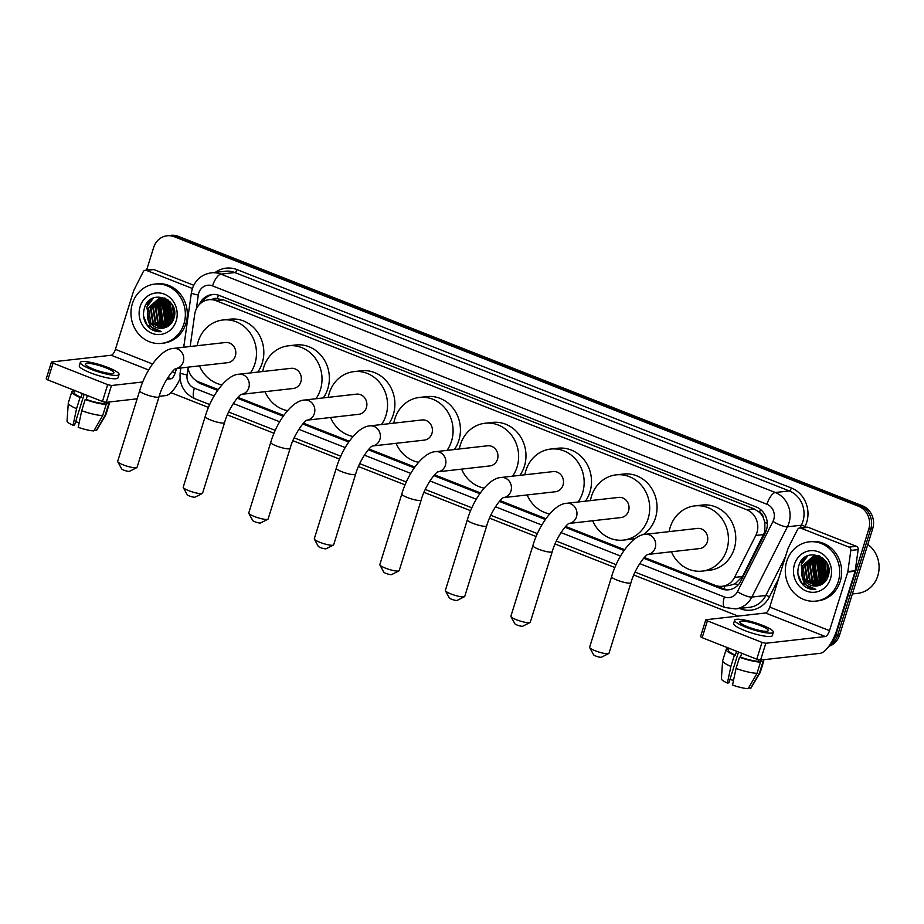 <?xml version="1.0" encoding="UTF-8"?>
<svg xmlns="http://www.w3.org/2000/svg" width="924" height="924" viewBox="0 0 924 924"><rect width="100%" height="100%" fill="white"/><g stroke="black" fill="none" stroke-linecap="round" stroke-linejoin="round"><path stroke-width="1.39" d="M644.34 557.461L715.014 585.296A17.891 16.297 -96.5 0 0 722.268 586.278L729.625 585.446L735.215 583.725L742.526 576.507L764.853 531.727L764.864 522.245L763.212 517.59A5.96 5.429 -96.5 0 0 759.528 512.312A17.891 6.653 -68.5 0 1 760.521 509.471M722.268 586.278A17.891 16.297 -96.5 0 0 734.568 577.408L755.797 535.446A17.891 16.297 -96.5 0 0 756.941 532.617A17.891 16.297 -96.5 0 0 746.719 509.725L216.054 300.693A17.891 16.297 -96.5 0 0 208.801 299.723A17.891 16.297 -96.5 0 0 194.687 314.426L190.182 346.512M759.528 512.312L759.262 512.196A17.891 16.297 83.5 0 1 763.212 517.59M208.801 299.723L216.147 298.891A17.891 16.297 83.5 0 1 217.498 298.798L217.232 298.695A5.96 5.429 -96.5 0 0 212.405 299.307M759.262 512.196L754.076 508.893L223.412 299.861L217.498 298.798M187.942 367.174A17.891 16.297 -96.5 0 0 198.891 381.993L218.214 389.605M237.93 397.378L283.749 415.419M303.465 423.192L349.284 441.245L303.442 423.227M369.011 449.006L414.818 467.059L368.976 449.041M434.546 474.821L480.364 492.873M500.08 500.635L545.899 518.687M565.615 526.449L624.624 549.699L565.58 526.484M643.658 558.235L721.367 588.842A17.891 16.297 -96.5 0 0 728.609 589.812A17.891 16.297 -96.5 0 0 740.909 580.953L765.326 532.698A17.891 16.297 -96.5 0 0 766.47 529.868A17.891 16.297 -96.5 0 0 756.248 506.976L219.392 295.507A17.891 16.297 -96.5 0 0 212.139 294.525A17.891 16.297 -96.5 0 0 199.295 304.585M146.858 304.55A23.862 21.726 83.5 0 1 147.713 302.229A23.862 21.726 83.5 0 0 146.858 304.55M801.189 562.3A23.862 21.726 83.5 0 1 802.044 559.979A23.862 21.726 83.5 0 0 801.189 562.3M146.604 270.085L153.65 247.47A17.891 16.297 83.5 0 1 167.094 235.782A17.891 16.297 83.5 0 1 174.336 236.752L858.558 506.271A17.891 16.297 83.5 0 1 868.779 529.163L835.619 635.62A17.891 16.297 83.5 0 1 830.791 643.335M738.137 616.089L633.795 574.982M614.922 567.555L555.07 543.982M536.186 536.544L489.535 518.156M470.651 510.729L423.989 492.342M405.116 484.915L358.454 466.528M339.582 459.101L292.92 440.713M274.047 433.287L227.385 414.899M208.512 407.461L170.928 392.665M167.094 235.782L171.009 235.331A17.891 16.297 83.5 0 1 178.263 236.313L862.473 505.821A17.891 16.297 83.5 0 1 872.695 528.724L839.535 635.169L837.583 635.4A17.891 16.297 83.5 0 1 829.406 645.472A17.891 16.297 83.5 0 0 837.583 635.4L870.743 528.944L837.583 635.4L835.619 635.62M862.473 505.821L860.521 506.052A17.891 16.297 83.5 0 1 870.743 528.944A17.891 16.297 83.5 0 0 860.521 506.052L176.299 236.532L860.521 506.052L858.558 506.271M169.046 235.551A17.891 16.297 83.5 0 1 176.299 236.532A17.891 16.297 83.5 0 0 169.046 235.551M148.822 304.331A23.862 21.726 83.5 0 1 151.016 299.33A23.862 21.726 83.5 0 0 148.822 304.331M803.152 562.081A23.862 21.726 83.5 0 1 805.347 557.068A23.862 21.726 83.5 0 0 803.152 562.081M195.565 380.214A17.891 16.297 -96.5 0 0 201.224 383.957L217.648 390.425M237.249 398.152L283.183 416.239M302.783 423.966L348.718 442.053M368.318 449.78L414.252 467.867M433.853 475.594L479.787 493.682M499.387 501.409L545.322 519.496M564.934 527.223L624.058 550.508M202.483 301.94A17.891 16.297 83.5 0 1 213.121 294.444M218.191 389.651L203.176 383.737A17.891 16.297 83.5 0 1 202.09 383.252M729.59 589.674A17.891 16.297 83.5 0 1 723.319 588.623L644.305 557.495M545.865 518.722L500.046 500.669M480.33 492.908L434.511 474.855M283.726 415.465L237.895 397.412M802.944 559.02A23.862 21.726 -96.5 0 0 801.686 562.242M148.602 301.27A23.862 21.726 -96.5 0 0 147.343 304.504M839.535 635.169A17.891 16.297 83.5 0 1 828.816 646.303M800.842 528.147A2.98 2.714 -96.5 0 0 799.63 527.985L806.975 527.154A2.98 2.714 83.5 0 1 808.188 527.315L800.842 528.147L849.017 547.124L856.363 546.292A2.98 2.714 83.5 0 1 858.177 549.607L855.208 570.732A2.98 2.714 83.5 0 1 855.104 571.228L836.855 629.81A23.862 8.87 -68.5 0 1 820.073 653.337L760.567 660.071L756.768 659.193L762.011 642.388L765.811 643.266L825.317 636.521A5.96 2.218 111.5 0 0 829.509 630.642L847.758 572.06A2.98 2.714 -96.5 0 0 847.862 571.563L850.831 550.438A2.98 2.714 -96.5 0 0 849.017 547.124M808.188 527.315L856.363 546.292M799.63 527.985A2.98 2.714 -96.5 0 0 797.585 529.464L788.172 548.048A2.98 2.714 -96.5 0 0 787.987 548.521L769.738 607.103A5.96 2.218 111.5 0 1 765.546 612.982L706.04 619.727L707.391 620.87L702.159 637.687L756.768 659.193M702.159 637.687L700.531 636.659L705.774 619.854M707.391 620.87L762.011 642.388M747.897 626.899A14.911 2.68 17.3 0 0 768.26 630.63A14.911 2.68 17.3 0 0 760.14 625.502A14.911 2.68 17.3 0 0 739.778 621.771A14.911 2.68 17.3 0 0 747.897 626.899M729.024 648.267L728.424 650.196A17.302 3.107 17.3 0 0 735.365 655.116L734.372 655.22L730.884 666.435L727.396 683.044L728.897 682.871L738.507 651.998M736.578 651.235L735.365 655.116M734.649 620.166L733.598 623.527A20.282 3.65 17.3 0 0 744.64 630.503A20.282 3.65 17.3 0 0 772.337 635.596L773.376 632.235A20.282 3.65 17.3 0 0 762.346 625.259A20.282 3.65 17.3 0 0 734.649 620.166A20.282 3.65 17.3 0 0 745.691 627.142A20.282 3.65 17.3 0 0 773.376 632.235M748.729 687.652L750.588 688.392L759.482 673.019L762.97 661.815L760.879 660.995A17.302 3.107 17.3 0 0 761.457 660.475L761.619 659.955M762.97 661.815A19.681 3.534 17.3 0 0 763.732 661.191A19.681 3.534 17.3 0 0 763.074 659.794M727.396 683.044A15.512 2.784 17.3 0 1 721.39 678.851L722.626 660.833A19.681 3.534 17.3 0 1 722.66 660.683L726.149 649.48A19.681 3.534 17.3 0 1 726.911 648.856L728.632 649.526M726.149 649.48A19.681 3.534 17.3 0 0 734.372 655.22M759.482 673.019A19.681 3.534 17.3 0 0 760.186 672.533A19.681 3.534 17.3 0 0 760.244 672.395L763.732 661.191M722.626 660.833A19.681 3.534 17.3 0 0 730.884 666.435M750.588 688.392A15.512 2.784 17.3 0 0 750.969 688.068L760.186 672.533M733.529 680.364A11.931 2.148 17.3 0 0 729.925 679.59M736.035 668.456A19.681 3.534 17.3 0 0 757.033 673.296L748.14 688.669A15.512 2.784 17.3 0 1 732.547 685.077L736.035 668.456L739.535 657.253L740.517 657.137L741.729 653.268M740.517 657.137A17.302 3.107 17.3 0 0 758.431 661.272L760.521 662.092L757.033 673.296M758.87 659.851L758.431 661.272M760.879 660.995L761.191 660.002M739.535 657.253A19.681 3.534 17.3 0 0 760.521 662.092M867.809 544.421A26.842 24.451 83.5 0 1 877.8 575.837A26.842 24.451 83.5 0 1 857.634 593.381L852.378 593.97M786.74 561.318A29.822 27.166 83.5 0 1 809.135 541.834A29.822 27.166 83.5 0 1 838.253 581.623A29.822 27.166 83.5 0 1 815.857 601.108A29.822 27.166 83.5 0 1 786.74 561.318M809.135 541.834L811.099 541.614A29.822 27.166 83.5 0 1 840.216 581.392A29.822 27.166 83.5 0 1 817.809 600.889L815.857 601.108M803.753 585.666C807.368 588.6 811.388 589.835 815.8 589.35C807.83 588.623 803.175 583.772 801.824 574.832A14.911 13.583 83.5 0 0 816.62 586.012A14.911 13.583 83.5 0 0 818.652 585.608C823.215 584.338 826.356 581.3 828.089 576.495C835.273 556.86 804.677 545.379 798.914 565.396C796.546 573.273 798.163 580.029 803.753 585.666M797.897 573.873L801.57 582.975L815.8 589.35M830.526 578.574A20.882 19.011 83.5 0 1 806.386 591.083A20.882 19.011 83.5 0 1 794.467 564.368A20.882 19.011 83.5 0 1 818.606 551.859A20.882 19.011 83.5 0 1 830.526 578.574M815.476 556.213L805.358 565.742L807.611 580.457L817.89 585.804M815.164 556.213L804.746 565.811L806.999 580.526L817.578 585.862M816.724 556.283L807.807 565.465L810.059 580.18L819.161 585.47M816.412 556.26L807.195 565.534L809.447 580.249L818.826 585.562M817.983 556.467L810.256 565.188L812.508 579.902L820.431 585.031M817.671 556.41L809.643 565.257L811.896 579.972L820.119 585.146M819.265 556.791L812.704 564.911L814.956 579.625L821.655 584.442M818.941 556.698L812.092 564.98L814.344 579.694L821.344 584.603M820.558 557.253L815.153 564.633L817.405 579.348L822.845 583.702M820.235 557.126L814.541 564.703L816.793 579.417L822.545 583.899M821.863 557.877L817.601 564.356L819.854 579.071L824.012 582.778M821.54 557.703L816.989 564.425L819.241 579.14L823.723 583.021M823.203 558.697L820.05 564.079L822.302 578.794L825.144 581.635M822.868 558.466L819.438 564.148L821.69 578.863L824.866 581.947M824.554 559.759L822.499 563.802L824.751 578.516L826.252 580.214M824.22 559.47L821.886 563.871L824.139 578.586L825.987 580.607M825.86 561.376L824.947 563.524L827.315 578.389M825.525 560.914L824.335 563.594L827.061 578.898M827.246 563.744L828.297 575.814M826.888 563.039L828.066 576.564M828.424 567.059L828.897 572.349M822.476 557.807L813.536 556.387L802.91 566.019L805.162 580.734L816.654 586.012M824.67 559.863L812.924 556.456L802.298 566.089L801.824 574.832M819.299 555.902L815.776 556.144M819.669 556.063L815.465 556.156M818.93 555.74L818.225 555.867M817.925 555.936L817.024 556.19M818.826 555.74L817.913 555.878M817.613 555.936L816.712 556.167M819.172 556.005L818.283 556.34M818.86 555.982L817.971 556.294M820.166 556.317L819.553 556.629M819.958 556.202L819.23 556.548M822.51 563.779L824 577.408M820.062 564.056L821.551 577.685M823.769 581.092L824.693 582.132M817.613 564.333L819.103 577.962M812.716 564.887L814.206 578.516M823.607 561.284L825.548 579.487M821.159 561.561L823.099 579.764M818.71 561.838L820.651 580.041M813.813 562.393L815.753 580.595M807.795 555.763L801.189 564.807L804.019 582.697L806.467 585.308M608.731 653.545L601.443 657.218A4.181 0.751 -162.7 0 1 595.841 656.063A4.181 0.751 -162.7 0 1 593.601 654.781L589.685 647.62A10.141 1.825 17.3 0 0 595.137 650.739A10.141 1.825 17.3 0 0 608.731 653.545A10.141 1.825 17.3 0 0 608.985 653.28L630.976 582.686A10.141 1.825 -162.7 0 1 617.128 580.145A10.141 1.825 -162.7 0 1 611.607 576.657L589.628 647.25A10.141 1.825 17.3 0 0 589.685 647.62M647.932 554.435L699.653 548.567A10.141 9.24 -96.5 0 0 707.276 541.949A10.141 9.24 -96.5 0 0 697.377 528.424L645.31 534.315C633.194 534.765 617.798 555.266 611.607 576.657M669.138 531.612A32.814 29.88 83.5 0 1 670.177 527.338A32.814 29.88 83.5 0 1 694.825 505.89A32.814 29.88 83.5 0 1 726.853 549.653A32.814 29.88 83.5 0 1 702.205 571.101A32.814 29.88 83.5 0 1 671.425 551.767M694.825 505.89L702.171 505.058A32.814 29.88 83.5 0 1 734.199 548.821A32.814 29.88 83.5 0 1 709.551 570.27L702.205 571.101M529.995 622.545L522.718 626.206A4.181 0.751 -162.7 0 1 517.117 625.051A4.181 0.751 -162.7 0 1 514.876 623.769L510.96 616.608A10.141 1.825 17.3 0 0 516.412 619.727A10.141 1.825 17.3 0 0 529.995 622.545A10.141 1.825 17.3 0 0 530.261 622.268L552.252 551.674A10.141 1.825 -162.7 0 1 538.403 549.133A10.141 1.825 -162.7 0 1 532.882 545.645L510.891 616.239A10.141 1.825 17.3 0 0 510.96 616.608M569.196 523.423L620.928 517.567A10.141 9.24 -96.5 0 0 628.551 510.937A10.141 9.24 -96.5 0 0 618.653 497.412L566.585 503.303C554.469 503.753 539.073 524.266 532.882 545.645M590.413 500.612A32.814 29.88 83.5 0 1 591.452 496.327A32.814 29.88 83.5 0 1 616.1 474.878A32.814 29.88 83.5 0 1 648.128 518.653A32.814 29.88 83.5 0 1 623.481 540.09A32.814 29.88 83.5 0 1 592.7 520.755M616.1 474.878L623.446 474.047A32.814 29.88 83.5 0 1 655.474 517.821A32.814 29.88 83.5 0 1 643.15 534.696M635.493 538.311A32.814 29.88 83.5 0 1 630.826 539.258L623.481 540.09M464.46 596.731L457.172 600.392A4.181 0.751 -162.7 0 1 451.582 599.237A4.181 0.751 -162.7 0 1 449.341 597.955L445.426 590.794A10.141 1.825 17.3 0 0 450.877 593.913A10.141 1.825 17.3 0 0 464.46 596.731A10.141 1.825 17.3 0 0 464.726 596.454L486.717 525.86A10.141 1.825 -162.7 0 1 472.869 523.319A10.141 1.825 -162.7 0 1 467.348 519.831L445.356 590.424A10.141 1.825 17.3 0 0 445.426 590.794M503.661 497.609L555.393 491.753A10.141 9.24 -96.5 0 0 563.016 485.123A10.141 9.24 -96.5 0 0 553.106 471.598L501.051 477.489C488.935 477.939 473.538 498.452 467.348 519.831M524.878 474.786A32.814 29.88 83.5 0 1 525.918 470.512A32.814 29.88 83.5 0 1 550.565 449.064A32.814 29.88 83.5 0 1 582.594 492.827A32.814 29.88 83.5 0 1 578.101 501.998M550.565 449.064L557.911 448.232A32.814 29.88 83.5 0 1 589.939 491.995A32.814 29.88 83.5 0 1 585.446 501.166M549.607 513.929A32.814 29.88 83.5 0 1 527.154 494.941M398.925 570.905L391.637 574.578A4.181 0.751 -162.7 0 1 386.047 573.423A4.181 0.751 -162.7 0 1 383.795 572.141L379.891 564.98A10.141 1.825 17.3 0 0 385.343 568.098A10.141 1.825 17.3 0 0 398.925 570.905A10.141 1.825 17.3 0 0 399.191 570.639L421.171 500.046A10.141 1.825 -162.7 0 1 407.334 497.505A10.141 1.825 -162.7 0 1 401.813 494.017L379.822 564.61A10.141 1.825 17.3 0 0 379.891 564.98M438.126 471.794L489.859 465.927A10.141 9.24 -96.5 0 0 497.47 459.309A10.141 9.24 -96.5 0 0 487.572 445.784L435.516 451.674C423.4 452.125 408.004 472.626 401.813 494.017M459.344 448.972A32.814 29.88 83.5 0 1 460.383 444.698A32.814 29.88 83.5 0 1 485.019 423.25A32.814 29.88 83.5 0 1 517.059 467.013A32.814 29.88 83.5 0 1 512.566 476.183M485.019 423.25L492.365 422.418A32.814 29.88 83.5 0 1 524.405 466.181A32.814 29.88 83.5 0 1 519.912 475.352M484.072 488.115A32.814 29.88 83.5 0 1 461.619 469.126M333.391 545.091L326.103 548.764A4.181 0.751 -162.7 0 1 320.512 547.609A4.181 0.751 -162.7 0 1 318.26 546.327L314.356 539.166A10.141 1.825 17.3 0 0 319.808 542.284A10.141 1.825 17.3 0 0 333.391 545.091A10.141 1.825 17.3 0 0 333.656 544.825L355.636 474.231A10.141 1.825 -162.7 0 1 341.799 471.69A10.141 1.825 -162.7 0 1 336.278 468.202L314.287 538.796A10.141 1.825 17.3 0 0 314.356 539.166M372.591 445.98L424.324 440.113A10.141 9.24 -96.5 0 0 431.935 433.495A10.141 9.24 -96.5 0 0 422.037 419.958L369.981 425.86C357.854 426.311 342.469 446.812 336.278 468.202M393.797 423.157A32.814 29.88 83.5 0 1 394.837 418.872A32.814 29.88 83.5 0 1 419.484 397.436A32.814 29.88 83.5 0 1 451.513 441.198A32.814 29.88 83.5 0 1 447.031 450.369M419.484 397.436L426.83 396.604A32.814 29.88 83.5 0 1 458.858 440.367A32.814 29.88 83.5 0 1 454.377 449.538M418.537 462.3A32.814 29.88 83.5 0 1 396.084 443.312M267.856 519.276L260.568 522.949A4.181 0.751 -162.7 0 1 254.978 521.794A4.181 0.751 -162.7 0 1 252.726 520.512L248.81 513.351A10.141 1.825 17.3 0 0 254.273 516.47A10.141 1.825 17.3 0 0 267.856 519.276A10.141 1.825 17.3 0 0 268.11 519.011L290.101 448.417A10.141 1.825 -162.7 0 1 276.253 445.876A10.141 1.825 -162.7 0 1 270.744 442.388L248.752 512.982A10.141 1.825 17.3 0 0 248.81 513.351M307.057 420.166L358.789 414.298A10.141 9.24 -96.5 0 0 366.401 407.68A10.141 9.24 -96.5 0 0 356.502 394.144L304.446 400.046C292.319 400.496 276.934 420.998 270.744 442.388M328.263 397.343A32.814 29.88 83.5 0 1 329.302 393.058A32.814 29.88 83.5 0 1 353.95 371.621A32.814 29.88 83.5 0 1 385.978 415.384A32.814 29.88 83.5 0 1 381.497 424.555M353.95 371.621L361.296 370.79A32.814 29.88 83.5 0 1 393.324 414.553A32.814 29.88 83.5 0 1 388.842 423.723M352.991 436.486A32.814 29.88 83.5 0 1 330.549 417.498M202.321 493.462L195.033 497.135A4.181 0.751 -162.7 0 1 189.432 495.98A4.181 0.751 -162.7 0 1 187.191 494.698L183.275 487.537A10.141 1.825 17.3 0 0 188.739 490.656A10.141 1.825 17.3 0 0 202.321 493.462A10.141 1.825 17.3 0 0 202.575 493.197L224.567 422.603A10.141 1.825 -162.7 0 1 210.718 420.062A10.141 1.825 -162.7 0 1 205.197 416.574L183.218 487.167A10.141 1.825 17.3 0 0 183.275 487.537M238.9 374.232A10.141 9.24 -96.5 0 1 243.012 374.786A10.141 9.24 -96.5 0 1 248.81 387.757A10.141 9.24 -96.5 0 1 241.534 394.34L293.243 388.484A10.141 9.24 -96.5 0 0 300.866 381.855A10.141 9.24 -96.5 0 0 290.968 368.329L238.9 374.232C226.784 374.682 211.388 395.183 205.197 416.574M262.728 371.529A32.814 29.88 83.5 0 1 263.767 367.244A32.814 29.88 83.5 0 1 288.415 345.807A32.814 29.88 83.5 0 1 320.443 389.57A32.814 29.88 83.5 0 1 315.962 398.741M288.415 345.807L295.761 344.975A32.814 29.88 83.5 0 1 327.789 388.738A32.814 29.88 83.5 0 1 323.308 397.909M287.456 410.672A32.814 29.88 83.5 0 1 265.015 391.684M136.775 467.648L129.499 471.321A4.181 0.751 -162.7 0 1 123.897 470.166A4.181 0.751 -162.7 0 1 121.656 468.884L117.741 461.723A10.141 1.825 17.3 0 0 123.192 464.841A10.141 1.825 17.3 0 0 136.775 467.648A10.141 1.825 17.3 0 0 137.041 467.382L159.032 396.789A10.141 1.825 -162.7 0 1 145.184 394.248A10.141 1.825 -162.7 0 1 139.663 390.76L117.671 461.353A10.141 1.825 17.3 0 0 117.741 461.723M175.987 368.526L227.708 362.67A10.141 9.24 -96.5 0 0 235.331 356.04A10.141 9.24 -96.5 0 0 225.433 342.515L173.365 348.417C161.25 348.868 145.853 369.369 139.663 390.76M197.193 345.715A32.814 29.88 83.5 0 1 198.233 341.43A32.814 29.88 83.5 0 1 222.88 319.993A32.814 29.88 83.5 0 1 254.909 363.756A32.814 29.88 83.5 0 1 250.416 372.926M222.88 319.993L230.226 319.161A32.814 29.88 83.5 0 1 262.254 362.924A32.814 29.88 83.5 0 1 257.773 372.095M221.922 384.858A32.814 29.88 83.5 0 1 199.48 365.869M146.5 270.397A2.98 2.714 -96.5 0 0 145.299 270.235L152.645 269.404A2.98 2.714 83.5 0 1 153.846 269.565L146.5 270.397L192.4 288.484M153.846 269.565L193.728 285.273M180.053 378.644A23.862 8.87 -68.5 0 1 165.743 395.588L159.171 396.327M137.156 398.822L106.237 402.321L102.437 401.455L107.669 384.638L111.469 385.516L142.839 381.97M145.299 270.235A2.98 2.714 -96.5 0 0 143.243 271.714L133.841 290.298A2.98 2.714 -96.5 0 0 133.657 290.771L115.408 349.353A5.96 2.218 111.5 0 1 111.215 355.243L51.709 361.977L53.061 363.132L47.829 379.937L102.437 401.455M47.829 379.937L46.2 378.909L51.432 362.104M53.061 363.132L107.669 384.638M166.794 379.256L170.975 378.782A5.96 2.218 111.5 0 0 175.167 372.903L176.553 368.468M183.137 347.308L184.222 343.82M93.555 369.15A14.911 2.68 17.3 0 0 113.918 372.892A14.911 2.68 17.3 0 0 105.798 367.764A14.911 2.68 17.3 0 0 85.435 364.021A14.911 2.68 17.3 0 0 93.555 369.15M74.682 390.517L74.093 392.446A17.302 3.107 17.3 0 0 81.035 397.366L80.041 397.482L76.553 408.685L73.054 425.294L74.567 425.121L84.176 394.259M82.236 393.497L81.035 397.366M80.319 362.427L79.268 365.788A20.282 3.65 17.3 0 0 90.309 372.765A20.282 3.65 17.3 0 0 117.995 377.847L119.046 374.486A20.282 3.65 17.3 0 0 108.004 367.509A20.282 3.65 17.3 0 0 80.319 362.427A20.282 3.65 17.3 0 0 91.349 369.404A20.282 3.65 17.3 0 0 119.046 374.486M94.387 429.914L96.246 430.642L105.151 415.28L108.639 404.077L106.549 403.245A17.302 3.107 17.3 0 0 107.126 402.737L107.288 402.206M108.639 404.077A19.681 3.534 17.3 0 0 109.402 403.442A19.681 3.534 17.3 0 0 108.743 402.044M73.054 425.294A15.512 2.784 17.3 0 1 67.048 421.113L68.295 403.095A19.681 3.534 17.3 0 1 68.318 402.945L71.806 391.741A19.681 3.534 17.3 0 1 72.58 391.106L74.29 391.788M71.806 391.741A19.681 3.534 17.3 0 0 80.041 397.482M105.151 415.28A19.681 3.534 17.3 0 0 105.844 414.784A19.681 3.534 17.3 0 0 105.913 414.645L109.402 403.442M68.295 403.095A19.681 3.534 17.3 0 0 76.553 408.685M96.246 430.642A15.512 2.784 17.3 0 0 96.639 430.33L105.844 414.784M79.198 422.614A11.931 2.148 17.3 0 0 75.583 421.841M81.705 410.718A19.681 3.534 17.3 0 0 102.703 415.557L93.798 430.919A15.512 2.784 17.3 0 1 78.205 427.327L81.705 410.718L85.193 399.514L86.186 399.399L87.387 395.53M86.186 399.399A17.302 3.107 17.3 0 0 104.1 403.522L106.191 404.354L102.703 415.557M104.539 402.113L104.1 403.522M106.549 403.245L106.861 402.252M85.193 399.514A19.681 3.534 17.3 0 0 106.191 404.354M132.398 303.58A29.822 27.166 83.5 0 1 154.805 284.084A29.822 27.166 83.5 0 1 183.922 323.874A29.822 27.166 83.5 0 1 161.515 343.37A29.822 27.166 83.5 0 1 132.398 303.58M154.805 284.084L156.768 283.864A29.822 27.166 83.5 0 1 185.886 323.654A29.822 27.166 83.5 0 1 163.479 343.139L161.515 343.37M149.422 327.916C153.037 330.861 157.045 332.086 161.469 331.612C153.5 330.873 148.833 326.033 147.494 317.082A14.911 13.583 83.5 0 0 162.289 328.274A14.911 13.583 83.5 0 0 164.322 327.858C168.873 326.599 172.026 323.562 173.758 318.745C180.942 299.122 150.346 287.63 144.571 307.646C142.204 315.523 143.821 322.28 149.422 327.916M143.566 316.123L147.239 325.225L161.469 331.612M176.195 320.824A20.882 19.011 83.5 0 1 152.056 333.333A20.882 19.011 83.5 0 1 140.125 306.618A20.882 19.011 83.5 0 1 164.264 294.121A20.882 19.011 83.5 0 1 176.195 320.824M161.146 298.475L151.028 308.004L153.28 322.719L163.548 328.055M160.834 298.475L150.416 308.073L152.668 322.788L163.248 328.124M162.393 298.533L153.476 307.727L155.729 322.441L164.819 327.731M162.081 298.51L152.864 307.796L155.117 322.511L164.484 327.824M163.652 298.729L155.925 307.449L158.177 322.164L166.089 327.281M163.34 298.671L155.313 307.519L157.565 322.233L165.777 327.408M164.934 299.041L158.374 307.172L160.626 321.887L167.313 326.692M164.611 298.949L157.761 307.242L160.014 321.956L167.013 326.853M166.216 299.503L160.822 306.895L163.074 321.61L168.503 325.953M165.893 299.376L160.21 306.964L162.462 321.679L168.214 326.149M167.533 300.127L163.271 306.618L165.523 321.333L169.669 325.029M167.198 299.954L162.659 306.687L164.911 321.402L169.381 325.283M168.861 300.947L165.719 306.341L167.972 321.055L170.813 323.897M168.526 300.727L165.107 306.41L167.359 321.125L170.536 324.197M170.224 302.021L168.168 306.063L170.42 320.778L171.922 322.476M169.877 301.721L167.556 306.133L169.808 320.847L171.645 322.857M171.518 303.626L170.617 305.786L172.984 320.651M171.194 303.176L170.004 305.856L172.719 321.159M172.903 305.994L173.966 318.064M172.545 305.29L173.735 318.826M174.093 309.309L174.567 314.599M168.145 300.069L159.205 298.637L148.579 308.281L150.831 322.996L162.312 328.263M170.328 302.113L158.593 298.706L147.967 308.35L147.494 317.082M164.969 298.152L161.446 298.406M165.327 298.313L161.134 298.417M164.588 297.99L163.895 298.129M163.594 298.198L162.693 298.44M164.495 298.002L163.583 298.14M163.282 298.198L162.381 298.417M164.842 298.256L163.952 298.602M164.53 298.233L163.629 298.544M165.835 298.567L165.223 298.879M165.615 298.464L164.899 298.798M168.18 306.029L169.658 319.669M165.731 306.306L167.209 319.947M169.427 323.342L170.363 324.382M163.282 306.583L164.761 320.224M158.385 307.138L159.864 320.778M169.265 303.546L171.206 321.737M166.817 303.823L168.757 322.014M164.368 304.1L166.308 322.291M159.471 304.654L161.411 322.846M153.453 298.025L146.858 307.057L149.688 324.948L152.125 327.57M763.755 534.546L755.797 535.446M724.116 588.911A17.891 6.653 -68.5 0 1 724.786 585.989M735.215 583.725A17.891 4.32 26.8 0 0 737.953 585.135M764.864 522.245A17.891 4.32 26.8 0 0 767.324 523.585M217.232 298.695A17.891 6.653 -68.5 0 1 218.48 295.172M754.076 508.893L746.719 509.725M742.526 576.507L734.568 577.408M223.412 299.861L216.054 300.693M639.708 563.594L724.393 596.95A11.931 10.869 -96.5 0 0 737.421 591.695L772.984 521.413A11.931 10.869 -96.5 0 0 773.746 519.531A11.931 10.869 -96.5 0 0 766.932 504.261L212.543 285.886A11.931 10.869 -96.5 0 0 198.752 293.035A11.931 10.869 -96.5 0 0 198.302 295.045L196.362 308.882M212.543 285.886A11.931 4.435 111.5 0 1 220.928 274.128L775.317 492.504A23.862 21.726 83.5 0 1 788.946 523.03A23.862 21.726 83.5 0 1 787.421 526.796L801.374 525.213A23.862 21.726 -96.5 0 0 802.898 521.448A23.862 21.726 -96.5 0 0 789.269 490.921L234.892 272.545A23.862 21.726 -96.5 0 0 225.225 271.252L211.273 272.834A23.862 21.726 83.5 0 1 220.928 274.128L234.892 272.545A2.98 1.109 -68.5 0 0 236.994 269.612L791.371 487.976A2.98 1.109 -68.5 0 1 789.269 490.921L775.317 492.504A11.931 4.435 111.5 0 0 766.932 504.261M211.273 272.834C201.836 274.359 195.495 279.718 192.261 288.935L191.383 292.827A11.931 1.34 8 0 0 198.302 295.045M791.371 487.976A26.842 24.451 83.5 0 1 806.698 522.326A26.842 24.451 83.5 0 1 804.989 526.564L804.55 527.419M778.551 578.828L769.426 596.846A26.842 24.451 83.5 0 1 740.112 608.685L739.5 608.442M215.327 272.372A26.842 24.451 83.5 0 1 236.994 269.612M868.779 529.163L872.695 528.724M174.336 236.752L178.263 236.313M772.984 521.413A11.931 2.888 26.8 0 0 787.421 526.796L751.859 597.077L765.823 595.495L785.423 556.756M737.421 591.695A11.931 2.888 26.8 0 0 751.859 597.077A23.862 21.726 83.5 0 1 735.458 608.904L749.422 607.322A23.862 21.726 -96.5 0 0 765.823 595.495A2.98 0.716 -153.2 0 1 769.426 596.846M799.999 527.939L801.374 525.213A2.98 0.716 -153.2 0 1 804.989 526.564M188.069 367.995L187.087 374.913A11.931 10.869 -96.5 0 0 194.352 388.172L214.16 395.969M233.298 403.511L279.695 421.783M298.833 429.325L345.229 447.597M364.368 455.139L410.764 473.411M429.903 480.954L476.299 499.237M495.449 506.768L541.834 525.051M560.984 532.582L620.57 556.052M180.838 367.983L180.168 372.707A11.931 1.34 8 0 0 187.087 374.913M194.352 388.172A11.931 4.435 111.5 0 0 194.883 398.718L209.76 404.585M724.393 596.95A11.931 4.435 111.5 0 0 724.913 607.495L735.458 608.904M723.319 588.623L721.367 588.842M203.176 383.737L201.224 383.957M765.546 612.982L825.317 636.521M769.738 607.103L829.509 630.642M855.104 571.228L847.758 572.06M765.811 643.266L760.567 660.071M847.862 571.563L855.208 570.732M858.177 549.607L850.831 550.438M802.91 562.104A23.862 21.726 83.5 0 1 804.977 557.322M647.943 554.423A10.141 9.24 -96.5 0 0 655.22 547.84A10.141 9.24 -96.5 0 0 649.422 534.869A10.141 9.24 -96.5 0 0 645.31 534.315M569.219 523.411A10.141 9.24 -96.5 0 0 576.484 516.828A10.141 9.24 -96.5 0 0 570.697 503.857A10.141 9.24 -96.5 0 0 566.585 503.303M503.684 497.597A10.141 9.24 -96.5 0 0 510.949 491.014A10.141 9.24 -96.5 0 0 505.162 478.043A10.141 9.24 -96.5 0 0 501.051 477.489M438.149 471.783A10.141 9.24 -96.5 0 0 445.414 465.199A10.141 9.24 -96.5 0 0 439.628 452.229A10.141 9.24 -96.5 0 0 435.516 451.674M372.615 445.969A10.141 9.24 -96.5 0 0 379.88 439.385A10.141 9.24 -96.5 0 0 374.081 426.414A10.141 9.24 -96.5 0 0 369.981 425.86M307.08 420.154A10.141 9.24 -96.5 0 0 314.345 413.571A10.141 9.24 -96.5 0 0 308.547 400.6A10.141 9.24 -96.5 0 0 304.446 400.046M175.999 368.526A10.141 9.24 -96.5 0 0 183.264 361.942A10.141 9.24 -96.5 0 0 177.477 348.96A10.141 9.24 -96.5 0 0 173.365 348.417M111.215 355.243L148.706 370.004M167.856 377.546L170.975 378.782M115.408 349.353L152.541 363.987M172.234 371.737L175.167 372.903M111.469 385.516L106.237 402.321M148.568 304.366A23.862 21.726 83.5 0 1 150.647 299.584M180.168 372.707C179.21 384.869 184.119 393.532 194.883 398.718M228.655 412.023L275.294 430.399M294.19 437.837L340.829 456.213M359.736 463.652L406.364 482.028M425.271 489.466L471.91 507.842M490.806 515.28L537.445 533.656M556.34 541.094L616.169 564.668M635.065 572.106L724.913 607.495M191.383 292.827L183.749 347.239M813.94 556.294L814.552 556.225M816.389 556.017L817.001 555.948M630.976 582.686C634.684 568.791 645.541 554.492 648.047 554.377L647.597 554.469M552.252 551.674C555.959 537.791 566.805 523.492 569.323 523.365L568.872 523.458M486.717 525.86C490.425 511.965 501.27 497.666 503.776 497.551L503.337 497.643M421.171 500.046C424.89 486.151 435.735 471.852 438.242 471.737L437.803 471.829M355.636 474.231C359.344 460.337 370.201 446.038 372.707 445.922L372.257 446.015M290.101 448.417C293.809 434.523 304.666 420.224 307.172 420.108L306.722 420.201M224.567 422.603C228.274 408.708 239.131 394.409 241.638 394.294L241.187 394.386M159.032 396.789C162.74 382.894 173.597 368.595 176.103 368.48L175.652 368.572M159.598 298.556L160.21 298.487M162.047 298.279L162.659 298.209"/></g></svg>
